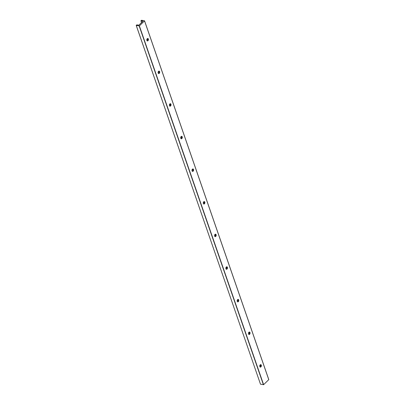 <?xml version="1.0" encoding="UTF-8"?>
<svg xmlns="http://www.w3.org/2000/svg" width="405" height="405" viewBox="0 0 405 405"><rect width="100%" height="100%" fill="white"/><g stroke="black" fill="none" stroke-linecap="round" stroke-linejoin="round"><path stroke-width="0.61" d="M261.291 365.158A1.261 0.8 -79.3 0 1 261.174 366.52A1.261 0.8 -79.3 0 1 260.314 367.117A1.261 0.8 -79.3 0 1 259.762 365.73A1.261 0.8 -79.3 0 1 260.785 364.642A1.261 0.8 -79.3 0 1 261.291 365.158M260.167 367.062A1.261 0.8 100.7 0 0 260.916 366.353A1.261 0.8 100.7 0 0 260.982 365.102A1.261 0.8 100.7 0 0 260.623 364.637M142.697 21.455L142.58 21.126A0.506 0.258 160.9 0 1 142.666 21.485L139.107 24.928A0.506 0.258 160.9 0 1 138.429 25.145L136.844 24.847L136.196 25.383L260.455 384.097M142.58 21.126L140.97 20.716L141.588 20.25L144.565 20.837L139.381 25.91L136.196 25.383M260.8 366.586A2.395 1.524 100.7 0 0 261.038 365.31M249.505 333.968A2.395 1.524 100.7 0 0 249.743 332.697M238.211 301.35A2.395 1.524 100.7 0 0 238.449 300.08M226.916 268.738A2.395 1.524 100.7 0 0 227.154 267.462M215.622 236.12A2.395 1.524 100.7 0 0 215.86 234.849M204.328 203.502A2.395 1.524 100.7 0 0 204.565 202.232M193.033 170.89A2.395 1.524 100.7 0 0 193.271 169.614M181.739 138.272A2.395 1.524 100.7 0 0 181.977 136.996M170.444 105.654A2.395 1.524 100.7 0 0 170.682 104.384M159.15 73.042A2.395 1.524 100.7 0 0 159.388 71.766M147.855 40.424A2.395 1.524 100.7 0 0 148.093 39.148M268.773 379.688L144.539 20.908L268.804 379.617L263.615 384.684L260.435 384.163M249.996 332.546A1.261 0.8 -79.3 0 1 249.88 333.902A1.261 0.8 -79.3 0 1 249.019 334.5A1.261 0.8 -79.3 0 1 248.468 333.113A1.261 0.8 -79.3 0 1 249.49 332.024A1.261 0.8 -79.3 0 1 249.996 332.546M248.873 334.449A1.261 0.8 100.7 0 0 249.622 333.735A1.261 0.8 100.7 0 0 249.688 332.485A1.261 0.8 100.7 0 0 249.328 332.019M238.702 299.928A1.261 0.8 -79.3 0 1 238.585 301.285A1.261 0.8 -79.3 0 1 237.725 301.882A1.261 0.8 -79.3 0 1 237.173 300.5A1.261 0.8 -79.3 0 1 238.196 299.406A1.261 0.8 -79.3 0 1 238.702 299.928M237.578 301.831A1.261 0.8 100.7 0 0 238.327 301.123A1.261 0.8 100.7 0 0 238.393 299.872A1.261 0.8 100.7 0 0 238.034 299.401M227.407 267.31A1.261 0.8 -79.3 0 1 227.291 268.667A1.261 0.8 -79.3 0 1 226.43 269.269A1.261 0.8 -79.3 0 1 225.879 267.882A1.261 0.8 -79.3 0 1 226.901 266.794A1.261 0.8 -79.3 0 1 227.407 267.31M226.284 269.214A1.261 0.8 100.7 0 0 227.033 268.505A1.261 0.8 100.7 0 0 227.099 267.254A1.261 0.8 100.7 0 0 226.744 266.789M216.113 234.697A1.261 0.8 -79.3 0 1 215.997 236.054A1.261 0.8 -79.3 0 1 215.136 236.652A1.261 0.8 -79.3 0 1 214.584 235.264A1.261 0.8 -79.3 0 1 215.607 234.176A1.261 0.8 -79.3 0 1 216.113 234.697M214.989 236.601A1.261 0.8 100.7 0 0 215.738 235.887A1.261 0.8 100.7 0 0 215.804 234.637A1.261 0.8 100.7 0 0 215.45 234.171M204.819 202.08A1.261 0.8 -79.3 0 1 204.702 203.437A1.261 0.8 -79.3 0 1 203.842 204.034A1.261 0.8 -79.3 0 1 203.29 202.647A1.261 0.8 -79.3 0 1 204.312 201.558A1.261 0.8 -79.3 0 1 204.819 202.08M203.695 203.983A1.261 0.8 100.7 0 0 204.444 203.269A1.261 0.8 100.7 0 0 204.51 202.024A1.261 0.8 100.7 0 0 204.155 201.553M193.524 169.462A1.261 0.8 -79.3 0 1 193.408 170.819A1.261 0.8 -79.3 0 1 192.547 171.421A1.261 0.8 -79.3 0 1 191.995 170.034A1.261 0.8 -79.3 0 1 193.018 168.946A1.261 0.8 -79.3 0 1 193.524 169.462M192.4 171.366A1.261 0.8 100.7 0 0 193.15 170.657A1.261 0.8 100.7 0 0 193.215 169.406A1.261 0.8 100.7 0 0 192.861 168.941M182.23 136.849A1.261 0.8 -79.3 0 1 182.113 138.206A1.261 0.8 -79.3 0 1 181.253 138.804A1.261 0.8 -79.3 0 1 180.701 137.416A1.261 0.8 -79.3 0 1 181.723 136.328A1.261 0.8 -79.3 0 1 182.23 136.849M181.106 138.753A1.261 0.8 100.7 0 0 181.855 138.039A1.261 0.8 100.7 0 0 181.921 136.789A1.261 0.8 100.7 0 0 181.567 136.323M170.935 104.232A1.261 0.8 -79.3 0 1 170.819 105.589A1.261 0.8 -79.3 0 1 169.958 106.186A1.261 0.8 -79.3 0 1 169.406 104.799A1.261 0.8 -79.3 0 1 170.429 103.71A1.261 0.8 -79.3 0 1 170.935 104.232M169.811 106.135A1.261 0.8 100.7 0 0 170.561 105.421A1.261 0.8 100.7 0 0 170.626 104.171A1.261 0.8 100.7 0 0 170.272 103.705M159.641 71.614A1.261 0.8 -79.3 0 1 159.524 72.971A1.261 0.8 -79.3 0 1 158.664 73.573A1.261 0.8 -79.3 0 1 158.112 72.186A1.261 0.8 -79.3 0 1 159.135 71.093A1.261 0.8 -79.3 0 1 159.641 71.614M158.517 73.518A1.261 0.8 100.7 0 0 159.266 72.809A1.261 0.8 100.7 0 0 159.337 71.558A1.261 0.8 100.7 0 0 158.978 71.088M148.346 38.996A1.261 0.8 -79.3 0 1 148.23 40.358A1.261 0.8 -79.3 0 1 147.369 40.956A1.261 0.8 -79.3 0 1 146.818 39.568A1.261 0.8 -79.3 0 1 147.84 38.48A1.261 0.8 -79.3 0 1 148.346 38.996M147.223 40.9A1.261 0.8 100.7 0 0 147.972 40.191A1.261 0.8 100.7 0 0 148.043 38.941A1.261 0.8 100.7 0 0 147.683 38.475M263.412 384.75L139.173 25.971M260.491 384.198L136.252 25.419M260.749 366.657L260.147 364.91M249.455 334.044L248.852 332.297M238.16 301.426L237.558 299.68M226.866 268.809L226.263 267.062M215.571 236.191L214.969 234.444M204.277 203.578L203.674 201.832M192.982 170.961L192.38 169.214M181.688 138.343L181.086 136.596M170.394 105.73L169.791 103.984M159.099 73.113L158.497 71.366M147.805 40.495L147.202 38.748M141.583 22.533L140.996 20.822M263.615 384.684L139.381 25.91M140.94 20.787L141.553 22.558M147.172 38.784L147.779 40.535M158.466 71.401L159.074 73.153M169.761 104.014L170.368 105.766M181.055 136.632L181.663 138.383M192.35 169.249L192.957 171.001M203.644 201.862L204.252 203.614M214.939 234.48L215.546 236.231M226.233 267.098L226.84 268.849M237.527 299.715L238.135 301.462M248.822 332.328L249.429 334.079M260.116 364.945L260.724 366.697M144.565 20.837L268.804 379.617"/></g></svg>
